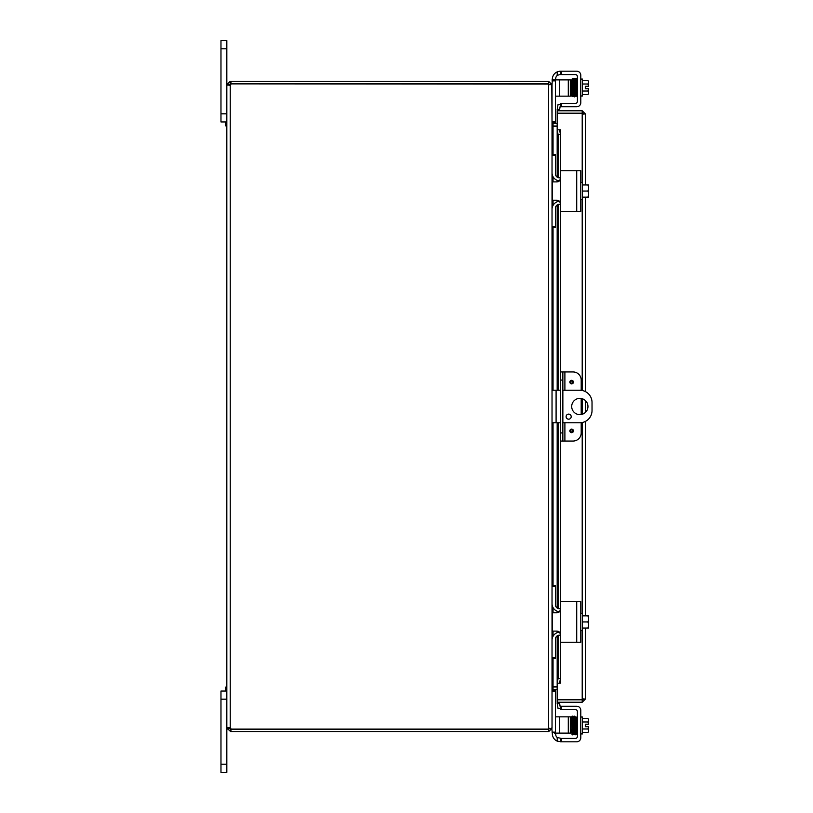 <?xml version="1.0" encoding="UTF-8"?>
<svg xmlns="http://www.w3.org/2000/svg" width="813" height="813" viewBox="0 0 813 813"><rect width="100%" height="100%" fill="white"/><g stroke="black" fill="none" stroke-linecap="round" stroke-linejoin="round"><path stroke-width="1.22" d="M220.973 113.82L226.827 113.82L226.827 40.65L220.973 40.65L220.973 121.95L226.827 121.95L225.618 121.95L225.618 125.852L226.827 125.852M226.827 40.65L220.973 40.65L226.827 40.65M579.832 414.63A8.13 8.13 0 0 1 571.702 406.5A8.13 8.13 0 0 1 579.832 398.37A8.13 8.13 0 0 1 587.962 406.5A8.13 8.13 0 0 1 579.832 414.63M568.653 419.183A2.541 2.541 0 0 1 566.112 416.642A2.541 2.541 0 0 1 568.653 414.102A2.541 2.541 0 0 1 571.193 416.642A2.541 2.541 0 0 1 568.653 419.183M562.86 390.24L579.832 390.24A12.195 12.195 0 0 1 592.027 402.435L592.027 410.565A12.195 12.195 0 0 1 579.832 422.76L562.86 422.76M552.027 422.76L560.462 422.76M560.462 390.24L552.027 390.24M220.973 764.22L220.973 772.35L226.827 772.35L226.827 728.275L229.225 728.275L230.963 729.291L230.963 731.7L226.827 728.275L226.827 699.18L220.973 699.18L220.973 764.22L226.827 764.22M226.827 687.148L225.618 687.148L225.618 691.05L226.827 691.05L220.973 691.05L220.973 699.18M552.566 125.985L557.179 126.015M551.803 84.725L552.027 122.59L553.043 123.606L557.179 123.606M553.043 658.53L553.043 686.629L557.179 686.629M552.027 122.956L553.043 126.371L557.179 126.371M557.179 686.985L552.566 687.015M230.963 731.7L548.602 731.7L552.027 728.275L552.027 690.41L553.043 689.394L557.179 689.394M553.043 686.629L552.027 690.044M229.225 728.275L230.242 727.889L226.827 727.889L227.823 727.401L230.242 727.889A2.276 2.276 0 0 1 231.055 729.129L548.602 729.129L548.602 84.064L552.027 85.08L552.027 227.64L555.401 227.64L552.027 227.64L552.027 658.53L555.401 658.53L552.027 658.53L552.027 727.92L549.385 728.905M559.507 71.249L557.21 71.869A8.13 8.13 0 0 0 552.332 79.328L552.027 84.725L548.602 81.3L230.963 81.3L230.963 83.709L548.602 83.709L549.618 84.725M549.618 728.275L548.602 729.291L548.602 731.7M551.803 728.275L552.332 733.672A8.13 8.13 0 0 0 557.21 741.131L561.437 741.802L561.437 738.428L557.21 737.513A4.065 4.065 0 0 1 555.706 734.363L555.706 733.102M548.602 84.064L231.055 83.871A2.276 2.276 0 0 1 230.242 85.111L226.827 85.111L230.242 85.111L230.242 727.889M548.602 83.709L548.602 81.3M226.827 727.889L226.827 85.111M229.266 85.416L230.242 85.111M229.225 84.725L226.827 84.725L230.242 81.3L230.242 83.709L229.225 85.111M230.242 81.3L230.963 81.3M230.963 83.709L230.242 83.709M230.242 729.291L230.242 731.7M230.963 729.291L548.602 729.291M581.193 390.311L581.193 380.078A8.13 8.13 0 0 0 573.063 371.948L560.462 371.948L560.462 380.078L562.86 380.078L562.86 371.948M562.86 441.053L562.86 432.923L560.462 432.923L560.462 441.053L573.063 441.053A8.13 8.13 0 0 0 581.193 432.923L581.193 422.689M573.429 430.89A1.789 1.789 0 0 1 571.641 432.679A1.789 1.789 0 0 1 569.852 430.89A1.789 1.789 0 0 1 571.641 429.101A1.789 1.789 0 0 1 573.429 430.89M573.429 382.11A1.789 1.789 0 0 1 571.641 383.899A1.789 1.789 0 0 1 569.852 382.11A1.789 1.789 0 0 1 571.641 380.321A1.789 1.789 0 0 1 573.429 382.11M562.86 432.923L562.86 380.078M560.462 432.923L560.462 380.078M581.193 414.518L581.193 398.482M577.494 699.465A4.065 4.065 0 0 0 580.838 699.465M577.454 113.535A4.065 4.065 0 0 1 578.805 113.18M579.527 113.18A4.065 4.065 0 0 1 580.868 113.535M559.608 109.531L560.462 104.725L558.084 104.308L557.24 109.115L559.598 109.582A1.016 1.016 0 0 0 560.604 110.771M557.24 109.115L557.23 109.166A3.425 3.425 0 0 0 557.332 110.771M557.24 129.795L558.084 134.673L560.462 134.673L559.608 129.795L557.179 129.795L557.23 177.163M559.608 129.795L560.614 129.795L560.604 171.197M560.462 134.673L560.462 171.706A0.976 0.976 0 0 1 561.437 170.73L575.37 170.73M560.462 180.893L560.462 186.99M560.462 195.12L560.462 201.218M575.37 211.38L561.437 211.38A0.976 0.976 0 0 1 560.462 210.404L560.462 371.948M560.462 441.053L560.462 602.596A0.976 0.976 0 0 1 561.437 601.62L575.37 601.62M560.462 611.783L560.462 617.88M560.462 626.01L560.462 632.108M575.37 642.27L561.437 642.27A0.976 0.976 0 0 1 560.462 641.294L560.462 678.327L558.084 678.327L557.24 683.205L559.608 683.205L560.462 678.327M557.24 683.205L557.23 635.837M559.608 683.205L557.179 683.205L557.179 635.868M557.24 703.885L558.084 708.692L560.462 708.275L559.608 703.469L557.23 703.834A3.425 3.425 0 0 1 557.332 702.229M559.608 703.469L559.598 703.418A1.016 1.016 0 0 1 560.604 702.229M558.084 134.673L558.084 177.59M558.084 180.628L558.084 181.777M558.084 200.333L558.084 201.482M558.084 204.52L558.084 390.24M558.084 422.76L558.084 608.48M558.084 611.518L558.084 612.667M558.084 631.223L558.084 632.372M558.084 635.41L558.084 678.327M582.21 630.4L582.21 699.465L583.063 699.353L583.226 698.804L582.21 699.82L557.179 699.82L557.179 702.229L582.21 702.229L585.634 698.804L582.21 699.465L557.179 699.465L557.179 683.205M560.614 683.205L560.604 641.803M557.179 177.132L557.179 129.795L560.614 129.795M557.179 129.795L557.179 113.535L582.21 113.535L585.634 114.196L582.21 110.771L557.179 110.771L557.179 113.18L582.21 113.18L582.21 110.771M582.21 182.6L582.21 113.535L583.226 114.196L582.21 113.18M582.21 699.82L582.21 702.229M585.634 114.196L585.634 184.958M585.634 197.153L585.634 391.703M585.634 400.799L585.634 412.201M585.634 421.297L585.634 615.848M585.634 628.043L585.634 698.804M559.771 74.572L561.437 74.572L561.437 71.198L576.722 71.198A4.065 4.065 0 0 1 580.787 75.263L580.787 102.702A4.065 4.065 0 0 1 576.722 106.767L561.437 106.767L561.437 103.393L560.462 103.393L560.462 106.767L561.437 106.767M559.507 74.583L557.21 75.487A4.065 4.065 0 0 0 555.706 78.637L555.706 79.898M561.437 103.393L575.37 103.393A2.033 2.033 0 0 0 577.403 101.361L577.403 76.605A2.033 2.033 0 0 0 575.37 74.572L561.437 74.572M561.437 71.198L560.462 71.198L560.462 74.572M580.787 79.064L582.413 79.064L582.413 95.975L580.787 95.975M571.315 91.584L570.33 91.584M571.163 83.454L570.33 83.454M582.413 94.562L587.84 94.562A8.628 4.309 180 0 0 588.592 92.804L588.592 88.739L585.299 88.739L585.299 86.3L588.592 86.3L588.592 82.235A8.628 4.309 -0 0 0 587.84 80.477L582.413 80.477M587.84 94.562A10.559 10.559 0 0 0 588.592 93.617L588.592 92.804A8.628 4.309 180 0 0 587.84 91.036A8.628 8.628 0 0 0 588.5 88.739M588.5 86.3A8.628 8.628 0 0 0 587.84 84.003A8.628 4.309 -0 0 0 588.592 82.235L588.592 81.422A10.559 10.559 0 0 0 587.84 80.477M582.413 84.003L587.84 84.003M582.413 91.036L587.84 91.036M577.403 79.389L576.803 79.389M576.427 80.263L576.427 95.649L577.403 95.649M576.387 81.026L576.387 80.263L576.387 81.026M573.389 95.995L572.891 96.513C572.423 97.082 572.22 95.771 572.281 92.56L572.169 86.605M571.569 80.263L571.569 81.026L571.569 80.263M555.401 96.158L559.466 96.158L559.466 79.898L552.027 79.898M552.027 122.59L555.401 122.59L555.401 121.615L552.027 121.615M568.297 96.158L570.33 96.158L570.33 79.898L568.297 79.898L568.297 96.158L559.466 96.158M552.027 80.873L555.401 80.873L555.401 79.898M555.401 80.873L555.401 121.615M559.466 79.898L568.297 79.898M561.437 706.233L560.462 706.233L560.462 709.607L561.437 709.607L561.437 706.233L576.722 706.233A4.065 4.065 0 0 1 580.787 710.298L580.787 737.737A4.065 4.065 0 0 1 576.722 741.802L561.437 741.802M561.437 738.428L575.37 738.428A2.033 2.033 0 0 0 577.403 736.395L577.403 711.639A2.033 2.033 0 0 0 575.37 709.607L561.437 709.607M560.462 738.428L560.462 741.802M580.787 733.936L582.413 733.936L582.413 717.025L580.787 717.025M571.641 721.416L570.33 721.416M571.783 729.546L570.33 729.546M582.413 732.523L587.84 732.523A8.628 4.309 180 0 0 588.592 730.765L588.592 726.7L585.299 726.7L585.299 724.261L588.592 724.261L588.592 720.196A8.628 4.309 0 0 0 587.84 718.438L582.413 718.438M588.5 724.261A8.628 8.628 0 0 0 587.84 721.964A8.628 4.309 0 0 0 588.592 720.196L588.592 719.383A10.559 10.559 0 0 0 587.84 718.438M582.413 728.997L587.84 728.997A8.628 4.309 180 0 1 588.592 730.765L588.592 731.578A10.559 10.559 0 0 1 587.84 732.523M587.84 728.997A8.628 8.628 0 0 0 588.5 726.7M582.413 721.964L587.84 721.964M577.403 733.611L576.712 733.611M577.403 717.351L576.427 717.351L576.427 720.196M574.374 717.036L574.872 716.487L575.441 718.59L575.675 730.511M571.569 732.737L571.569 731.974L571.569 732.737M554.405 733.102L559.466 733.102L559.466 716.842L555.401 716.842M555.401 733.102L555.401 690.41L552.027 690.41M568.297 733.102L570.33 733.102L570.33 716.842L568.297 716.842L568.297 733.102L559.466 733.102M559.466 716.842L568.297 716.842M561.437 211.38L580.787 211.38L580.787 170.73L561.437 170.73M559.507 201.167L560.462 203.463L560.462 178.647L559.507 180.943L557.21 181.899L552.332 181.899L552.332 200.211L557.21 200.211L559.507 201.167M560.462 210.404L560.462 203.463M560.462 178.647L560.462 171.706M580.787 199.51L582.413 199.51L582.413 182.6L580.787 182.6M588.592 186.329L588.592 185.079A10.488 10.488 0 0 0 588.5 184.958L587.84 184.958A8.628 7.469 0 0 1 588.592 188.006L588.592 197.031A10.488 10.488 0 0 1 588.5 197.153L587.84 197.153A8.628 7.469 180 0 0 588.592 194.104L588.592 195.781M582.413 197.153L587.84 197.153M588.592 194.104A8.628 7.469 180 0 0 587.84 191.055A8.628 7.469 0 0 0 588.592 188.006M582.413 191.055L587.84 191.055M582.413 184.958L587.84 184.958M559.578 180.872A8.13 8.13 0 0 1 552.027 172.763L552.027 155.446L555.401 155.446L555.401 173.769A4.065 4.065 0 0 0 559.466 177.834L560.462 177.834M560.462 204.276L559.466 204.276A4.065 4.065 0 0 0 555.401 208.341L555.401 226.664L552.027 226.664L552.027 209.348A8.13 8.13 0 0 1 559.578 201.238M552.027 154.47L555.401 154.47L552.027 154.47M555.401 227.64L555.401 226.664M555.401 155.446L555.401 154.47M561.437 642.27L580.787 642.27L580.787 601.62L561.437 601.62M559.507 632.057L560.462 634.353L560.462 609.537L559.507 611.833L557.21 612.789L552.332 612.789L552.332 631.101L557.21 631.101L559.507 632.057M560.462 641.294L560.462 634.353M560.462 609.537L560.462 602.596M580.787 630.4L582.413 630.4L582.413 613.49L580.787 613.49M588.592 617.219L588.592 615.969A10.488 10.488 0 0 0 588.5 615.848L587.84 615.848A8.628 7.469 0 0 1 588.592 618.896L588.592 627.921A10.488 10.488 0 0 1 588.5 628.043L587.84 628.043A8.628 7.469 180 0 0 588.592 624.994L588.592 626.671M582.413 628.043L587.84 628.043M588.592 624.994A8.628 7.469 180 0 0 587.84 621.945A8.628 7.469 0 0 0 588.592 618.896M582.413 621.945L587.84 621.945M582.413 615.848L587.84 615.848M559.578 611.762A8.13 8.13 0 0 1 552.027 603.653L552.027 586.336L555.401 586.336L555.401 604.659A4.065 4.065 0 0 0 559.466 608.724L560.462 608.724M560.462 635.166L559.466 635.166A4.065 4.065 0 0 0 555.401 639.231L555.401 657.554L552.027 657.554L552.027 640.238A8.13 8.13 0 0 1 559.578 632.128M552.027 585.36L555.401 585.36L552.027 585.36M555.401 658.53L555.401 657.554M555.401 586.336L555.401 585.36M220.973 48.78L226.827 48.78M556.092 422.76L556.092 390.24M553.043 123.606L553.043 126.015M553.043 126.371L553.043 154.47M553.043 176.695L553.043 181.899M553.043 200.211L553.043 205.415M553.043 227.64L553.043 390.24M553.043 422.76L553.043 585.36M553.043 607.585L553.043 612.789M553.043 631.101L553.043 636.305M553.043 689.394L553.043 686.985M571.641 429.853A1.037 1.037 0 0 1 572.687 430.89A1.037 1.037 0 0 1 571.641 431.927A1.037 1.037 0 0 1 570.604 430.89A1.037 1.037 0 0 1 571.641 429.853M571.641 381.073A1.037 1.037 0 0 1 572.687 382.11A1.037 1.037 0 0 1 571.641 383.147A1.037 1.037 0 0 1 570.604 382.11A1.037 1.037 0 0 1 571.641 381.073M564.893 441.053L564.893 422.76M564.893 390.24L564.893 371.948M557.23 180.354L557.23 181.899M557.23 200.211L557.23 201.756M557.23 204.947L557.23 390.24M557.23 422.76L557.23 608.053M557.23 611.244L557.23 612.789M557.23 631.101L557.23 632.646M560.604 210.913L560.604 371.948M560.604 441.053L560.604 602.087M582.21 613.49L582.21 422.526M582.21 414.274L582.21 398.726M582.21 390.474L582.21 199.51M557.21 71.869L557.21 75.487M574.476 80.263L574.476 81.026L574.476 80.263M573.48 80.263L573.48 81.026L573.48 80.263M574.72 92.276L574.72 92.824L574.72 92.276M575.208 82.763L575.208 82.215M575.441 81.026L575.441 80.263L575.441 81.026M573.236 82.215L573.236 82.763L573.236 82.215M572.515 80.263L572.515 81.026L572.515 80.263M572.992 94.013L572.992 94.775L572.992 94.013M572.748 92.276L572.748 92.824M574.964 94.775L574.964 94.013L574.964 94.775M557.21 737.513L557.21 741.131M574.72 720.725L574.72 720.176M574.964 718.987L574.964 718.225L574.964 718.987M573.236 730.785L573.236 730.237M572.992 718.225L572.992 718.987L572.992 718.225M572.515 731.974L572.515 732.737L572.515 731.974M573.48 731.974L573.48 732.737L573.48 731.974M574.476 731.974L574.476 732.737L574.476 731.974M552.027 691.385L555.401 691.385M555.401 732.127L552.027 732.127M576.722 170.73L576.722 211.38M576.722 601.62L576.722 642.27M557.179 632.666L557.179 631.101M557.179 612.789L557.179 611.224M557.179 608.022L557.179 422.76M557.179 390.24L557.179 204.978M557.179 201.776L557.179 200.211M557.179 181.899L557.179 180.334M575.34 96.107L574.872 96.513C574.506 97.59 574.293 96.28 574.252 92.56L573.927 79.135L574.821 79.125L574.761 80.335M574.496 94.379L574.425 95.914L575.319 95.914L574.954 80.629L574.374 78.526L573.876 79.105M573.429 95.904L574.324 95.914L573.948 80.629L573.378 78.526L572.901 78.963M574.374 95.964L573.876 96.513L573.389 96.015L572.931 79.125L573.826 79.125M574.862 78.983L575.35 78.526L575.909 80.629L576.265 95.914L575.37 95.914M575.797 79.125L574.893 79.125L575.238 93.942L575.35 96.158L576.183 96.341L576.427 92.804M575.817 78.922L576.285 78.526L576.854 80.629M576.285 79.471L576.742 79.125L575.838 79.125M572.443 95.914L573.338 95.914L572.982 80.629L572.423 78.526L571.864 80.345M572.2 88.373L571.976 79.125L572.87 79.125L572.809 80.345M571.498 95.914L572.393 95.914L572.271 92.204M572.423 96.117L571.458 96.015L571.102 80.66M574.008 732.34L573.927 733.865L574.821 733.875L574.486 720.074C574.395 716.497 574.191 715.308 573.876 716.487L573.389 717.005M574.862 734.017L574.374 734.474L573.765 730.948L573.429 717.096L574.324 717.086M575.248 718.296L575.319 717.086L574.425 717.086L574.73 730.521C574.771 734.251 574.974 735.572 575.35 734.474L575.817 734.078M575.797 733.875L574.893 733.875L574.974 732.34M575.34 716.893L576.315 717.086L576.742 733.875L575.838 733.875L575.909 732.34M576.265 717.086L575.37 717.086L575.736 732.889L576.285 734.474L576.803 733.611M572.931 733.875L573.826 733.875L573.46 718.59L572.891 716.487L572.423 716.883M573.876 733.895L573.378 734.474C572.911 735.043 572.708 733.733 572.759 730.521L572.443 717.086L573.338 717.086L573.277 718.306M572.047 732.34L571.976 733.875L572.87 733.875L572.555 720.003C572.464 716.507 572.271 715.338 571.946 716.487L571.315 721.416M572.901 734.037L572.423 734.474C572.108 735.684 571.905 734.464 571.813 730.806L571.498 717.086L572.393 717.086M571.163 729.546L571.102 732.34"/></g></svg>

